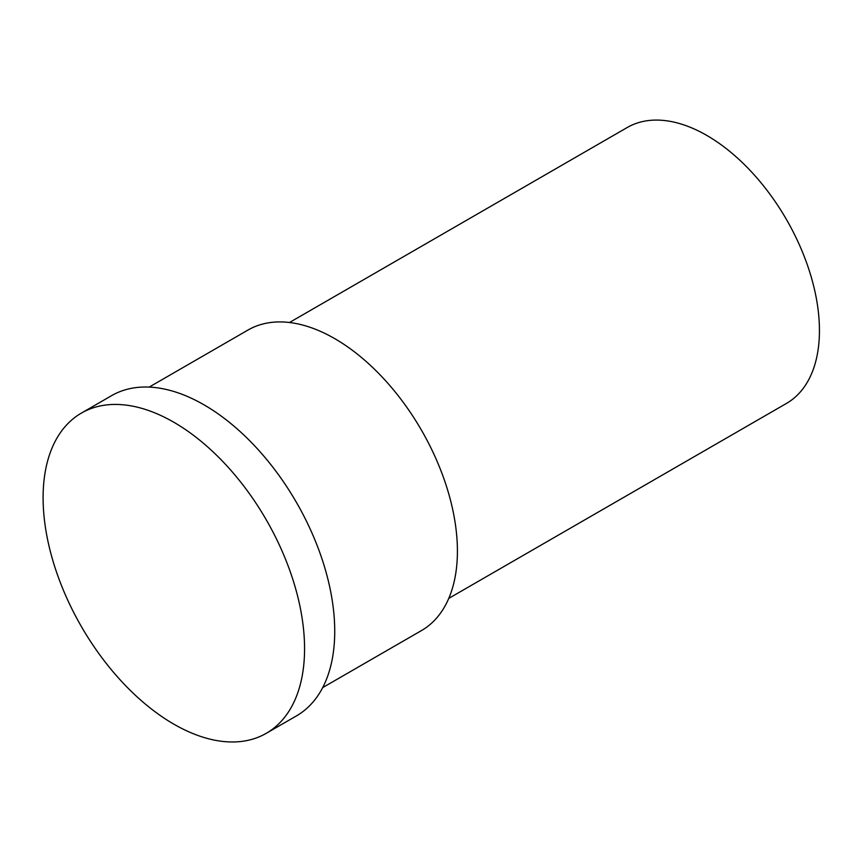 <?xml version="1.0" encoding="UTF-8"?>
<svg xmlns="http://www.w3.org/2000/svg" width="862" height="862" viewBox="0 0 862 862"><rect width="100%" height="100%" fill="white"/><g stroke="black" fill="none" stroke-linecap="round" stroke-linejoin="round"><path stroke-width="1.29" d="M289.492 322.507L627.17 127.544A159.287 91.965 60 0 1 706.808 135.431A159.287 91.965 60 0 1 810.873 275.797A159.287 91.965 60 0 1 786.456 403.427L448.768 598.39M149.18 387.092L247.976 330.049A173.51 100.175 60 0 1 334.736 338.637A173.51 100.175 60 0 1 448.078 491.534A173.51 100.175 60 0 1 421.486 630.564L322.679 687.607M304.566 648.677A184.877 106.737 60 0 1 266.272 733.314A184.877 106.737 60 0 1 173.833 724.155A184.877 106.737 60 0 1 43.1 497.73A184.877 106.737 60 0 1 81.394 413.092A184.877 106.737 60 0 1 173.833 422.251A184.877 106.737 60 0 1 304.566 648.677M81.394 413.092L111.564 395.669A184.877 106.737 60 0 1 204.003 404.828A184.877 106.737 60 0 1 324.78 567.746A184.877 106.737 60 0 1 296.442 715.902L266.272 733.314"/></g></svg>
